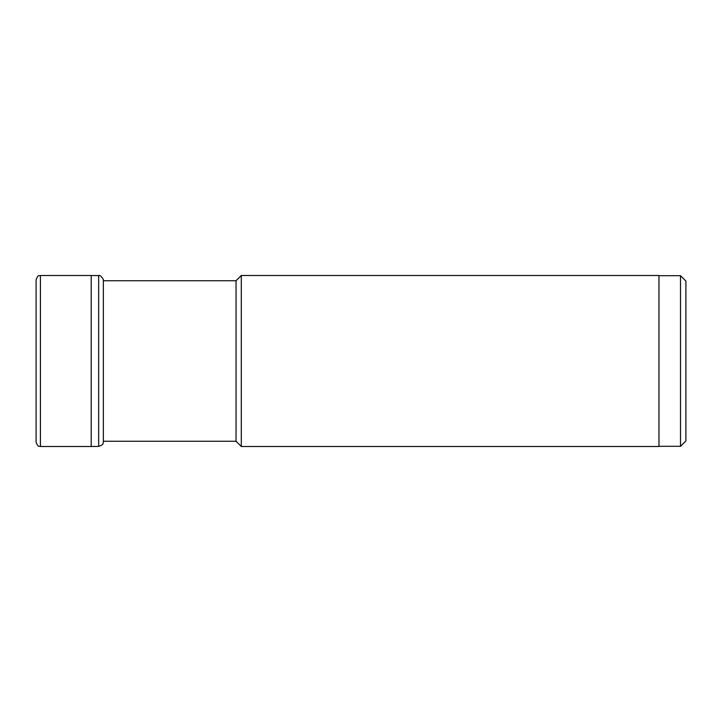<?xml version="1.0" encoding="UTF-8"?>
<svg xmlns="http://www.w3.org/2000/svg" width="722" height="722" viewBox="0 0 722 722"><rect width="100%" height="100%" fill="white"/><g stroke="black" fill="none" stroke-linecap="round" stroke-linejoin="round"><path stroke-width="1.08" d="M36.1 361L36.1 279.811C38.564 273.512 39.268 276.436 40.405 275.497L40.405 446.503C39.268 445.564 38.564 448.488 36.1 442.189L36.1 287.699M98.661 275.605C99.663 274.838 101.224 276.129 103.345 279.477L103.345 442.523C102.623 443.127 104.546 444.427 98.661 446.395L98.661 275.605L91.198 275.497L91.198 446.503L40.405 446.503M236.049 441.25L241.301 446.503L241.301 275.497L236.049 280.75L236.049 441.25L103.345 441.25M241.301 275.497L658.969 275.497L658.969 446.503L241.301 446.503M685.9 375.269L685.9 281.075L680.512 275.687L680.512 446.313L658.969 446.313M685.9 346.731L685.9 440.925L680.512 446.313M91.198 275.497L40.405 275.497M103.381 280.75L103.345 279.477M98.661 446.395L91.198 446.503M236.049 280.75L103.345 280.75M680.512 275.687L658.969 275.687"/></g></svg>

